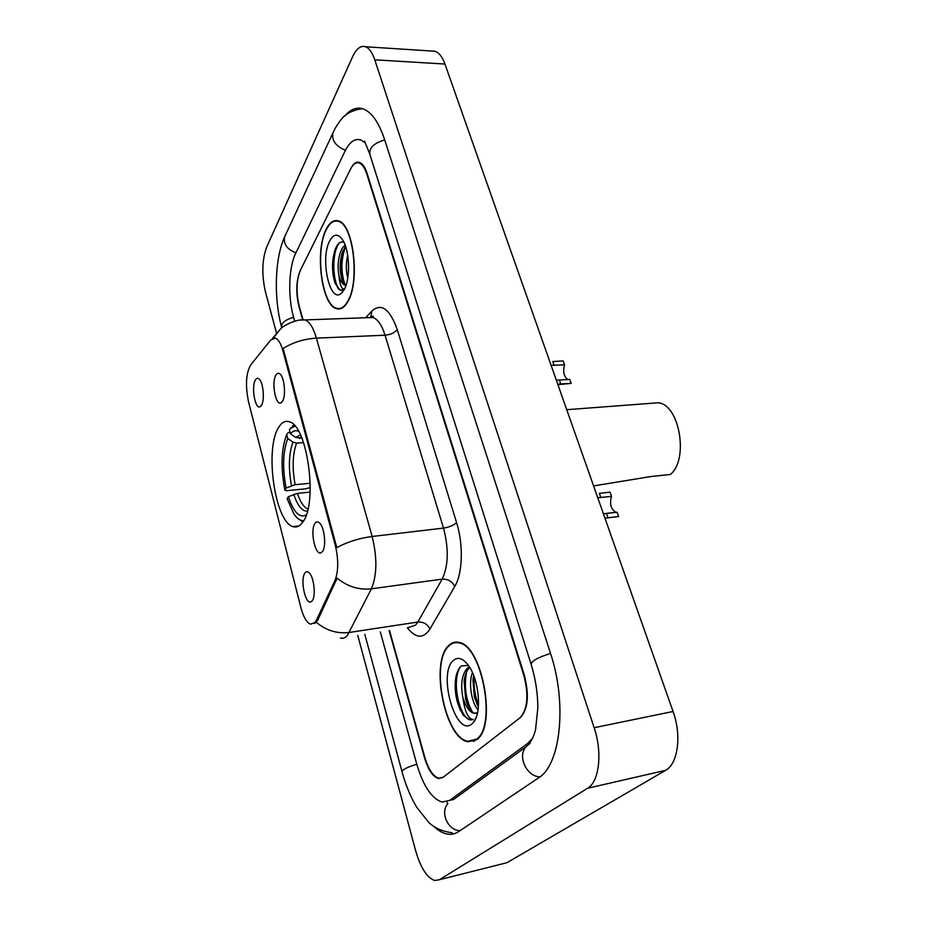 <?xml version="1.0" encoding="UTF-8"?>
<svg xmlns="http://www.w3.org/2000/svg" width="927" height="927" viewBox="0 0 927 927"><rect width="100%" height="100%" fill="white"/><g stroke="black" fill="none" stroke-linecap="round" stroke-linejoin="round"><path stroke-width="1.39" d="M302.944 521.901C318.031 502.724 307.3 425.192 289.294 421.785C285.11 420.441 281.472 422.48 278.367 427.915C264.531 449.873 275.099 522.353 293.036 526.617C296.686 527.799 299.989 526.223 302.944 521.901M275.782 375.331C277.103 372.978 278.598 372.619 280.278 374.265C284.496 378.135 286.003 395.597 282.608 401.067L280.742 402.932C275.528 405.423 271.46 382.596 275.782 375.331M315.018 523.349C316.35 521.484 317.88 521.38 319.606 523.013C324.554 527.393 326.513 546.721 322.48 551.542L321.02 552.782C315.064 555.818 309.838 529.943 315.018 523.349M255.238 380.279C256.42 378.077 257.776 377.706 259.305 379.189C263.268 382.77 264.798 399.78 261.634 405.076L259.908 406.86C255.087 409.178 251.263 387.219 255.238 380.279M304.983 572.979C306.188 571.38 307.567 571.31 309.12 572.77C313.998 576.965 316.13 596.432 312.179 600.858L310.939 601.878C305.238 604.891 299.954 579.016 304.983 572.979M316.397 620.279L315.099 622.434L310.533 624.195C306.628 622.55 303.396 616.976 300.846 607.463L248.529 401.797C245.261 385.702 245.945 373.477 250.58 365.111L270.858 339.861L275.458 338.135C278.413 339.398 280.893 343.593 282.886 350.696L335.261 545.146C338.622 559.468 338.529 571.264 334.971 580.534L316.397 620.279L317.776 620.07L314.612 623.547M389.525 630.522L424.821 757.313C428.436 769.422 433.106 776.397 438.807 778.251L443.28 777.185L519.954 717.846C527.66 709.468 528.946 695.273 523.79 675.285L366.756 173.952C364.763 167.81 362.237 164.172 359.189 163.013C355.991 162.074 353.152 164.033 350.661 168.888L300.371 270.36C296.385 280.371 295.98 292.202 299.143 305.84L302.967 319.583M365.076 142.688L360.719 139.942C354.821 138.227 349.618 141.889 345.122 150.939L295.609 253.5C288.691 267.312 287.799 296.872 293.5 316.86L294.693 321.182M380.325 631.924L416.733 764.022C423.199 785.945 431.646 798.622 442.075 802.052L449.804 800.325L527.822 743.35L532.886 737.915M357.764 635.389L415.632 850.673C420.673 868.02 427.092 877.973 434.914 880.534L439.456 879.7L587.614 788.251C599.259 781.855 602.608 752.434 594.149 727.718L374.775 59.826C372.33 52.584 369.247 48.227 365.516 46.756C360.696 45.296 356.42 48.586 352.666 56.605L266.675 247.057C262.017 259.896 261.611 274.867 265.458 291.959L276.501 333.071M502.897 863.732L506.918 862.724L665.621 770.337C678.019 763.883 681.797 735.296 673.06 711.484L444.948 64.044C442.376 56.976 439.108 52.712 435.122 51.252L431.182 50.997M434.021 826.641C438.367 830.685 442.689 833.141 446.988 834.01C451.136 834.821 455.018 834.033 458.622 831.635L538.483 777.927C560.719 764.972 567.312 703.106 550.453 653.187L384.508 139.317C378.795 122.294 371.704 112.167 363.245 108.934C356.71 106.802 350.58 109.143 344.832 115.945M472.967 741.09L473.72 741.38M476.652 739.688C497.347 726.571 482.075 644.868 458.877 642.399C455.157 641.554 451.831 642.538 448.888 645.377C429.746 661.287 444.612 738.402 467.973 741.785L476.652 739.688M458.552 642.318L457.926 642.712M347.764 301.773C360.348 281.97 353.488 223.708 338.32 220.893C333.778 219.618 329.78 222.329 326.35 229.015C314.566 250.522 321.553 305.516 336.594 308.691C340.684 309.861 344.415 307.555 347.764 301.773M474.369 741.102L473.627 740.858M301.02 320.047L305.099 319.919C309.606 321.739 313.372 327.81 316.408 338.135C303.975 338.911 292.886 342.364 283.117 348.506L336.791 547.602C347.393 541.901 359.178 538.193 372.144 536.478C377.324 557.718 377.069 575.157 371.403 588.819C358.888 590.151 347.463 586.594 337.138 578.135L317.776 620.07M389.131 630.58L424.485 757.602C428.1 769.7 432.758 776.675 438.459 778.529L442.909 777.463L520.406 717.498C528.123 709.109 529.41 694.902 524.253 674.902L367.069 173.349C365.076 167.219 362.55 163.569 359.491 162.41C356.292 161.472 353.442 163.442 350.962 168.308L300.128 270.846C296.153 280.846 295.748 292.665 298.911 306.304L302.608 319.618M338.285 243.94L338.042 244.983M458.483 669.549L458.309 671.31M475.528 739.885L476.246 739.989M449.027 645.841C430.07 661.588 444.798 737.927 467.903 741.264L476.501 739.178C496.976 726.189 481.866 645.354 458.9 642.898C455.227 642.063 451.936 643.048 449.027 645.841M468.367 665.377L461.426 665.957C458.355 668.471 456.385 673.037 455.505 679.676C454.717 687.231 455.4 694.926 457.556 702.747L463.118 715.134L469.653 719.85L473.199 719.549C468.17 718.923 464.751 711.681 462.944 697.834C460.348 684.196 461.843 674.288 467.428 668.112L469.433 666.965M476.061 713.361L474.543 713.245C470.916 711.89 467.961 707.278 465.667 699.433L464.137 681.055C464.937 674.624 466.779 670.186 469.676 667.718L469.827 667.602M478.065 709.769C471.855 703.663 468.1 683.477 472.446 672.596M478.39 706.837L474.381 697.069L472.955 680.198L473.685 675.54M462.944 697.834C465.748 706.756 469.421 711.936 473.94 713.361L477.544 712.736M471.994 723.883L473.836 721.901C481.924 712.156 478.969 679.827 468.714 665.876C463.152 658.297 458.031 656.501 453.338 660.487C437.359 673.477 455.968 738.274 471.994 723.883M472.098 719.897L470.059 719.781C459.549 717.788 451.322 681.704 460.035 667.289M472.457 712.098C465.794 700.105 463.859 686.652 466.64 671.727M478.506 704.995C474.995 696.096 473.593 686.826 474.288 677.173M460.522 710.673L457.637 702.863C455.528 694.983 454.809 687.324 455.481 679.908M468.61 707.081L466.327 700.372L464.242 680.128M477.278 704.926L474.948 697.811L473.06 679.178M326.455 229.386C314.786 250.649 321.704 305.099 336.594 308.239C340.649 309.398 344.334 307.115 347.648 301.391C360.105 281.785 353.314 224.137 338.297 221.356C333.801 220.081 329.861 222.77 326.455 229.386M344.566 288.9C341.715 289.537 339.885 285.365 339.073 276.385C337.138 265.574 338.228 256.119 342.353 248.007L345.111 245.041M346.061 285.215L345.91 285.168C344.16 284.462 342.712 282.109 341.553 278.1C339.398 269.328 339.769 260.487 342.677 251.553L345.597 246.408M347.764 278.123C345.887 270.985 345.864 263.326 347.683 255.134M348.54 270.533L348.506 262.781M339.073 276.385C340.591 281.379 342.561 284.311 344.96 285.192L346.026 285.342M344.184 289.618C350.545 279.039 349.803 250.881 342.816 240.174C338.181 233.361 333.847 233.546 329.792 240.707C319.641 258.679 330.07 305.192 341.727 292.92L344.184 289.618M343.929 242.26C341.356 241.321 339.027 242.468 336.964 245.701L335.284 249.12C331.924 259.351 331.623 269.942 334.38 280.893L338.482 289.05L340.429 290.163L344.114 289.514M342.04 290.325L341.206 290.139C333.245 288.448 330.522 254.299 339.178 243.094M345.076 284.693C340.742 272.584 340.881 259.85 345.528 246.489M335.539 284.265L334.496 281.159C331.901 271.043 332.063 260.638 334.983 249.931M343.071 282.109L342.642 280.661C340.244 271.252 340.302 261.437 342.805 251.217M603.419 513.825L617.127 512.237L618.657 516.536L604.925 518.112M600.881 497.625L599.375 493.361L609.978 492.179L611.496 496.432L597.73 497.695M616.316 512.33L615.852 512.283C610.893 509.259 609.445 503.975 611.496 496.432M557.915 384.682L571.183 383.384L557.718 384.137M554.195 365.447L552.805 361.518L563.176 360.939L564.566 364.856L551.09 365.331M571.183 383.384L569.769 379.421L556.327 380.186M567.938 379.537C563.883 376.663 562.759 371.773 564.566 364.856M593.581 485.91L650.974 476.524L670.383 474.462C688.97 459.665 679.595 404.67 658.344 402.758L651.507 403.28M298.598 431.322C295.609 430.012 292.897 430.835 290.452 433.801L295.725 437.428L301.924 438.251M310.255 487.532L305.574 488.842L286.153 490.731L284.856 490.047C280.614 467.706 281.217 449.189 286.675 434.508L288.077 432.642L290.105 432.492M291.078 427.903L289.386 429.804L290.788 427.926M293.963 424.983L292.399 426.153M295.041 426.153L290.869 428.181M286.675 434.508L287.729 438.494C282.92 451.623 282.376 468.147 286.095 488.042L284.856 490.047M290.452 433.801L289.386 429.804M286.095 488.042L295.122 484.694L310.244 483.257M303.546 442.55L296.582 443.118L292.967 442.098L287.729 438.494M298.146 518.691L302.851 522.04M310.128 492.11L297.393 493.373L288.343 496.71L287.103 498.703L293.917 513.952C297.115 518.622 300.371 520.87 303.697 520.696M288.343 496.71C293.616 512.318 299.583 518.402 306.258 514.96M335.261 545.146L336.234 545.03M334.971 580.534L336.397 580.348M282.886 350.696L283.824 350.661M281.785 327.845L281.715 327.555C281.066 323.187 285.041 319.769 293.616 317.301M285.053 235.991L284.716 236.709C283.187 243.928 286.93 249.305 295.922 252.839M333.314 132.074L332.967 132.828C331.472 140.371 335.644 146.176 345.458 150.255M384.717 139.931C373.639 143.175 368.726 148.146 369.977 154.844L531.009 663.906M550.545 653.477C537.614 657.498 531.159 661.171 531.194 664.485C535.516 678.634 537.741 693.037 537.845 707.695L535.609 729.282C535.157 732.017 531.994 742.504 525.829 746.93L529.711 743.605M539.885 776.919C526.559 776.374 517.347 756.513 525.829 746.93L453.303 799.688M460.012 830.708C447.822 830.476 439.861 812.515 447.892 803.616L446.93 802.353M452.249 832.782C442.237 831.426 434.381 827.95 428.668 822.33L416.71 807.255C410.557 796.884 405.678 785.076 402.063 771.809C402.121 769.769 407.034 767.232 416.791 764.219M444.948 64.044L374.775 59.826M673.06 711.484L594.149 727.718M665.621 770.337L587.614 788.251M506.918 862.724L439.456 879.7M530.256 742.851L527.822 743.35M453.581 799.48L449.804 800.325M408.1 627.672L415.586 625.134L417.822 622.04L442.167 579.132L371.403 588.819L347.312 635.574C345.25 637.938 342.955 638.761 340.441 638.054M316.258 622.249C326.142 630.511 337.173 633.906 349.34 632.446L417.822 622.04C423.396 621.727 427.428 624.068 429.919 629.074C423.268 638.97 415.748 638.529 407.347 627.788M372.527 317.498L373.187 316.779C373.477 315.783 372.666 315.898 370.754 317.127L371.843 311.043C381.333 302.7 389.803 308.876 397.243 329.583L456.582 522.585C463.57 544.589 462.666 573.616 454.786 586.455L429.919 629.074M397.243 329.583C394.705 332.781 390.638 334.659 385.053 335.203L316.408 338.135L372.144 536.478L443.5 528.1L385.053 335.203C381.854 325.145 377.822 319.247 372.932 317.486L368.436 317.648M273.488 337.996L280.29 329.143M365.667 317.741L371.843 311.043M454.786 586.455C452.133 581.322 447.938 578.877 442.167 579.132C448.448 565.737 448.888 548.726 443.5 528.1C449.328 527.173 453.685 525.342 456.582 522.585M457.393 671.866L457.196 675.586M337.115 245.458L336.571 248.309M608.019 517.822L606.49 513.5M560.765 384.068L559.363 380.082M301.321 436.802L299.351 438.448M292.967 442.098C288.772 453.685 288.274 468.205 291.484 485.655M300.452 434.89L295.725 437.428M296.582 443.118C292.561 454.195 292.086 468.054 295.122 484.694M293.743 494.334C297.66 505.887 302.225 511.484 307.428 511.113M297.393 493.373C300.36 502.179 303.871 507.417 307.926 509.085M312.272 600.742L310.939 601.878M260.985 406.049L259.908 406.86M322.457 551.577L321.02 552.782M281.97 402.028L280.742 402.932M298.946 525.968L293.036 526.617M395.099 746.096L364.809 634.311M281.715 327.555C273.662 298.482 274.612 258.506 284.716 236.709L332.967 132.828C334.856 129.27 333.905 129.734 339.803 121.321C344.369 114.415 351.866 110.186 362.306 108.644M401.97 771.473L395.192 746.455M364.635 141.24L369.583 153.581M435.122 51.252L365.516 46.756M272.492 338.401L280.475 328.969C281.785 326.907 295.528 318.598 305.099 319.919L372.932 317.486L373.199 316.779M341.066 308.54L336.594 308.691M474.543 713.245L473.94 713.361M476.362 716.965L473.836 721.901M460.001 642.724L458.9 642.898M466.327 700.372L465.667 699.433M474.948 697.811L474.381 697.069M345.91 285.168L344.96 285.192M343.813 290.255L341.727 292.92M339.421 221.356L338.297 221.356M340.441 290.163L341.206 290.139M342.642 280.661L341.553 278.1M616.015 516.872L604.96 518.216M603.396 513.767L615.852 512.283M658.344 402.758L566.733 409.699"/></g></svg>
